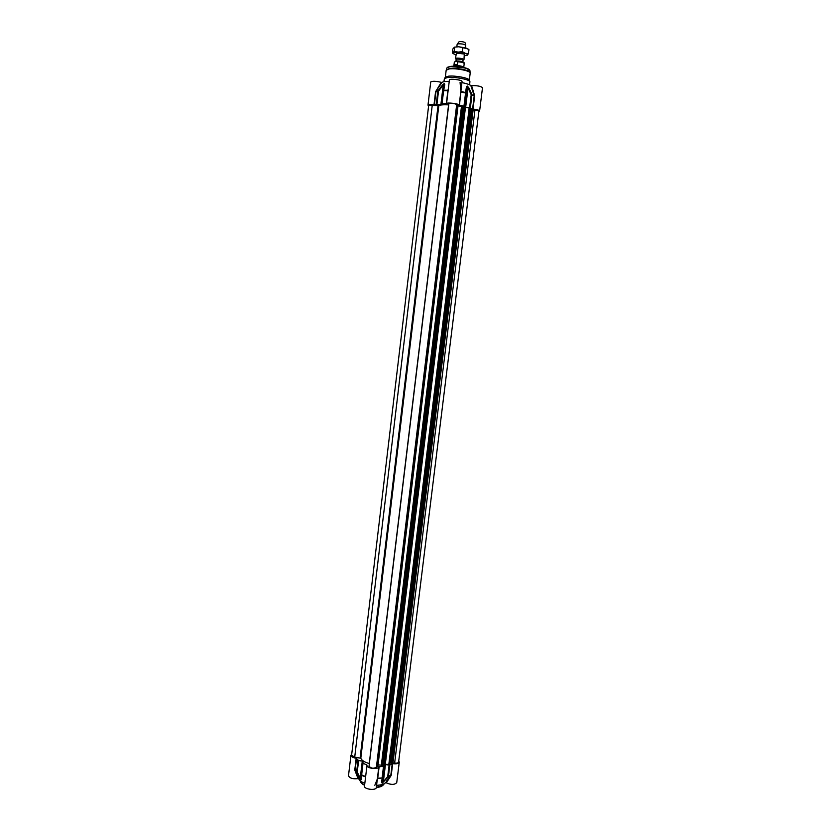 <?xml version="1.0" encoding="UTF-8"?>
<svg xmlns="http://www.w3.org/2000/svg" width="831" height="831" viewBox="0 0 831 831"><rect width="100%" height="100%" fill="white"/><g stroke="black" fill="none" stroke-linecap="round" stroke-linejoin="round"><path stroke-width="1.25" d="M364.819 783.384C361.537 782.085 359.522 780.579 358.774 778.844L355.221 770.244L357.237 772.061L358.608 760.583L356.177 758.256C352.832 757.685 351.077 756.688 350.921 755.296L351.7 754.288M377.045 781.41L377.7 778.616L382.499 777.858L383.901 766.307L378.811 766.847C378.531 769.922 366.326 768.395 366.99 765.361L365.443 778.19M357.953 760.334L356.624 772.155L360.976 779.956L361.61 775.375L365.598 776.943M398.745 760.988L399.264 762.141C398.662 763.606 396.46 764.115 392.658 763.679L389.116 765.112L387.703 776.611L390.684 775.531L385.542 782.771C383.756 784.298 380.775 785.15 376.568 785.305M358.608 760.583L362.295 761.071L360.239 778.2L357.237 772.061L355.169 769.859L356.53 758.423M383.455 766.546L381.626 782.511L382.167 783.134L384.815 764.53L382.592 782.729L382.499 777.858L377.721 778.294L379.133 766.733M392.242 763.731L390.83 775.188L387.703 776.611L383.361 781.659L385.449 764.52L389.116 765.112M366.824 764.894L362.69 763.159L361.61 775.375L362.981 763.492M361.225 779L362.69 763.159M361.298 774.741L361.464 779.488M361.308 774.939L361.225 778.969M359.667 778.325L360.239 778.2L360.716 779.79M354.879 770.254L358.036 778.616L358.722 778.73M362.867 761.258L362.295 761.071M383.901 766.307L381.626 782.511M382.167 783.134L388.337 776.892L389.864 765.071M383.932 781.961L383.361 781.659L382.489 783.051M385.449 764.52L384.815 764.53M391.256 775.136L392.658 763.679M385.542 782.771L386.259 782.844L391.058 775.645M386.259 782.844C391.214 784.963 394.715 784.88 396.74 782.594L399.264 762.141M377.347 778.907L376.298 787.528C376.225 790.811 363.822 789.336 364.487 786.126L366.99 765.361M350.921 755.296L348.501 775.718C349.654 778.221 352.832 779.187 358.036 778.616M389.843 764.427L383.59 764.364M381.761 766.005L462.078 106.056L463.802 106.316L383.392 766.068L381.772 765.964M381.845 765.258L378.053 764.832M377.866 766.348L376.381 767.231C373.566 768.768 371.114 768.436 369.037 766.255L448.865 103.615C451.43 103.023 454.038 103.324 456.697 104.519L458.099 105.173L377.866 766.348M369.359 763.596L369.244 763.554C364.591 762.172 361.776 760.417 360.799 758.267L354.712 757.124L351.586 755.306L428.682 105.277L438.81 105.651C440.222 104.883 443.484 104.613 448.584 104.851L448.709 104.851M398.61 762.079C398.257 762.972 396.938 763.294 394.642 763.055L391.235 762.879L471.395 109.162L478.936 110.855L398.61 762.079M391.266 762.661L390.238 762.328M463.698 107.106L470.232 108.217M463.802 106.316L383.382 766.078M458.006 105.89L462.036 106.389M470.253 109.225L471.385 109.266M463.978 59.697L464.29 54.046L456.448 53.091L455.398 58.648L456.52 58.16C460.384 58.077 462.867 58.596 463.978 59.697L463.012 60.258C462.877 59.271 460.873 58.783 457.008 58.772L456.209 59.5L457.102 59.115C460.145 59.053 462.109 59.458 462.992 60.331L462.867 60.31M464.456 55.802L467.438 55.147C467.967 54.597 467.251 53.984 465.298 53.319L458.141 52.124L453.186 52.779L453.56 53.807L455.866 54.763M453.414 53.693L452.365 52.945L454.173 51.273L458.141 52.124L462.275 51.626L465.298 53.319L468.476 53.651L468.954 49.673L465.942 47.98L458.785 46.775L454.412 47.149L458.785 46.775L467.853 48.873M468.476 53.651L467.095 55.355M454.412 47.149L452.843 48.987L452.365 52.945M454.173 51.273L454.65 47.284M462.275 51.626L462.753 47.627M448.387 88.439L447.93 90.267L443.712 90.215L444.762 84.575L444.118 83.599L442.663 84.793L443.214 85.188L440.877 104.675L436.95 104.228L438.508 91.171L443.993 83.993L444.398 84.928M440.877 104.675L441.51 104.696L444.118 83.599M428.619 105.755L427.986 105.163C428.401 104.571 430.396 104.457 434 104.81L436.95 104.228M442.009 82.394L441.251 82.331L435.548 91.815L442.009 82.394C443.089 81.687 445.489 81.334 449.239 81.334M441.251 82.331C435.911 81.085 432.411 80.95 430.738 81.937L427.986 105.163M461.901 82.612C466.274 83.474 469.235 84.44 470.813 85.5L474.137 95.523L471.198 94.703L469.598 107.781L473.026 109.069C477.067 109.567 479.269 110.191 479.622 110.949L478.874 111.364M469.598 107.781L465.661 107.376L468.04 87.868L471.198 94.703L474.2 95.949L472.6 108.965M470.367 107.937L471.935 94.464L468.726 87.598L467.188 86.029L466.42 86.912L464.384 106.306L466.773 87.484L467.531 86.528L465.007 107.261L465.661 107.376M465.007 107.261L467.188 86.029M442.03 103.73L443.712 90.215L441.677 103.813L446.559 103.636C446.424 102.171 459.439 103.719 459.169 105.132L464.384 106.306M441.677 103.833L441.51 104.696M445.406 77.19L448.397 76.203C454.786 75.351 468.767 77.937 469.245 80.025L469.266 80.067M443.931 81.718L444.408 78.54L447.577 77.543C454.412 76.649 469.411 79.412 469.92 81.635L469.619 84.824M442.663 84.793L437.906 90.776L435.756 91.223M459.481 105.246L461.267 87.878M466.42 86.912L465.557 92.573L460.841 91.379L461.08 92.085L465.557 92.979L463.958 106.119M468.726 87.598L468.04 87.868L467.51 86.123M465.983 93.176L465.557 92.573L465.983 93.176M474.553 95.42L471.582 85.603L470.813 85.5M434.395 104.799L435.943 91.805L438.508 91.171L437.906 90.776L436.213 104.218M444.762 84.575L443.287 90.537M444.408 84.835L443.245 90.693L447.888 90.662L446.309 103.813M460.073 82.394L460.841 91.379M479.622 110.949L482.499 87.681C480.806 86.206 477.171 85.52 471.582 85.603M460.852 91.285L462.036 81.5C462.576 79.921 449.301 78.301 449.405 79.963L446.559 103.636M456.209 59.427L455.398 58.648M457.445 64.517L454.027 64.922L454.36 62.19L456.146 60.975L457.777 61.764L457.445 64.517L454.027 64.922M462.701 61.774L456.188 60.975C464.654 61.172 464.446 63.021 464.207 63.582C463.719 62.689 461.579 62.086 457.777 61.764M453.799 66.168L455.097 65.618C459.179 65.514 462.057 66.054 463.719 67.228L463.75 67.373M453.851 66.033L454.931 65.888C459.003 65.763 461.963 66.303 463.823 67.488M456.832 46.775L457.143 44.282L458.255 43.846C461.891 43.711 464.373 44.199 465.713 45.321L465.422 47.814M457.143 44.282L459.179 41.612C462.088 41.498 464.082 41.903 465.142 42.797L465.713 45.321M365.64 776.57L361.308 774.721L362.69 763.232M363.126 761.425L363.012 762.391M361.246 777.068L360.976 779.956M378.811 766.847L377.409 778.418M356.177 758.256L354.816 769.693M386.716 782.116L386.893 780.527M363.033 784.371L364.591 785.233M376.35 787.102C380.795 786.76 383.413 785.627 384.202 783.685C382.811 786.126 380.183 787.341 376.329 787.341L382.561 785.534M364.612 785.066L362.763 784.059L360.249 780.797C359.958 781.483 360.831 782.667 362.867 784.35L364.591 785.295M463.771 107.126L383.673 764.354M383.236 766.182L463.656 106.243M382.53 766.348L462.95 106.036M381.886 766.192L462.254 105.984M381.585 764.852L461.693 106.524M381.387 764.78L461.475 106.524M377.752 766.421L457.985 105.132M376.869 766.442L457.06 104.966M376.568 766.546L456.78 104.862M376.381 767.231L456.697 104.519M369.244 763.554L448.584 104.851M360.799 758.267L438.81 105.651M360.103 757.924L438.03 105.672M354.712 757.124L432.265 105.049M394.642 763.055L474.979 109.702M392.97 762.806L473.182 109.505M392.575 762.858L472.777 109.412M392.149 763.138L472.392 109.214M391.931 763.138L472.164 109.173M391.328 762.941L471.499 109.152M389.812 764.676L470.242 108.103M389.116 764.832L469.546 107.905M388.773 764.832L469.183 107.843M385.324 764.136L465.453 107.521M384.597 764.136L464.706 107.396M435.548 91.815L434 104.81M447.753 67.176L450.329 66.428C455.959 65.628 468.217 67.81 469.37 69.794M447.047 67.778L449.976 66.657C456.292 65.753 470.097 68.454 469.91 70.531L470.18 73.107C471.032 70.967 456.105 67.955 449.28 68.921L446.174 70.188L449.374 68.474C455.959 67.54 470.377 70.344 470.18 72.505M443.245 90.693L441.687 103.792M444.419 83.567L443.868 87.546M460.769 91.971L459.169 105.132M473.026 109.069L474.626 96.053M468.58 87.328L467.406 87.587M462.971 62.689C463.366 61.723 461.371 61.141 456.977 60.954M453.799 66.106L454.36 62.19M358.774 778.844L358.483 778.159M374.833 785.295L377.336 778.969M381.761 765.985L462.078 106.056M377.866 766.379L458.099 105.173M369.037 766.255L448.865 103.615M391.235 762.879L471.395 109.162M389.968 764.572L470.377 108.186M467.697 48.759L468.289 49.195M446.33 69.596L447.057 67.747L450.225 66.418L466.253 68.152L469.91 70.531M469.318 80.192L470.18 73.107M445.323 77.293L446.174 70.188M445.437 77.138L444.408 78.54M469.245 80.025L469.92 81.635M462.805 61.816L462.992 60.331M456.032 60.995L456.209 59.5M463.75 67.311L464.207 63.582M454.256 62.367L455.554 61.099M459.211 106.108L459.325 105.215"/></g></svg>
